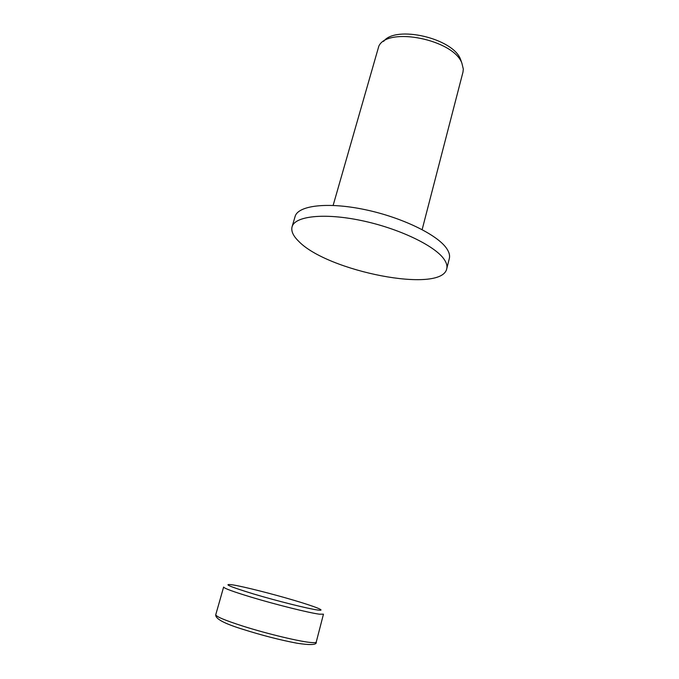 <?xml version="1.0" encoding="UTF-8"?>
<svg xmlns="http://www.w3.org/2000/svg" width="679" height="679" viewBox="0 0 679 679"><rect width="100%" height="100%" fill="white"/><g stroke="black" fill="none" stroke-linecap="round" stroke-linejoin="round"><path stroke-width="1.02" d="M446.74 268.816L449.337 258.461C450.067 255.533 449.184 252.232 446.689 248.539C437.514 234.679 401.425 217.119 364.284 209.488C327.1 201.765 297.86 205.567 295.076 216.55L292.072 226.794C290.968 231.055 293.133 235.851 298.556 241.164C327.236 271.473 441.46 293.99 446.74 268.816C447.453 265.981 446.544 262.765 444.015 259.166C434.73 245.611 398.48 228.237 361.236 220.514C323.968 212.697 294.754 216.151 292.072 226.794M422.143 229.595L462.959 72.169L463.324 69.131L461.89 63.155C453.513 39.552 387.616 26.354 378.814 46.172L333.134 205.414M461.448 61.916L460.515 59.285C453.029 38.253 395.679 24.996 383.643 41.351M242.819 626.089C224.927 620.334 215.905 616.54 215.761 614.724L223.629 587.046C223.943 588.286 233.016 591.621 250.874 597.053C275.682 604.565 309.599 612.993 319.495 614.189L323.467 614.172L316.253 642.028C316.108 642.563 314.725 642.758 312.111 642.597C301.96 642.13 267.704 634.025 242.819 626.089M253.301 593.879C228.704 586.317 222.016 583.346 233.228 584.959C244.482 586.826 272.44 593.913 293.863 600.27C315.557 606.678 327.465 611.414 317.424 609.98C307.74 608.647 276.684 600.881 253.301 593.879M316.253 642.028C317.017 644.931 310.566 645.322 296.91 643.2C280.087 640.008 262.06 635.383 242.827 629.297C224.163 623.543 215.133 618.688 215.761 614.724"/></g></svg>

